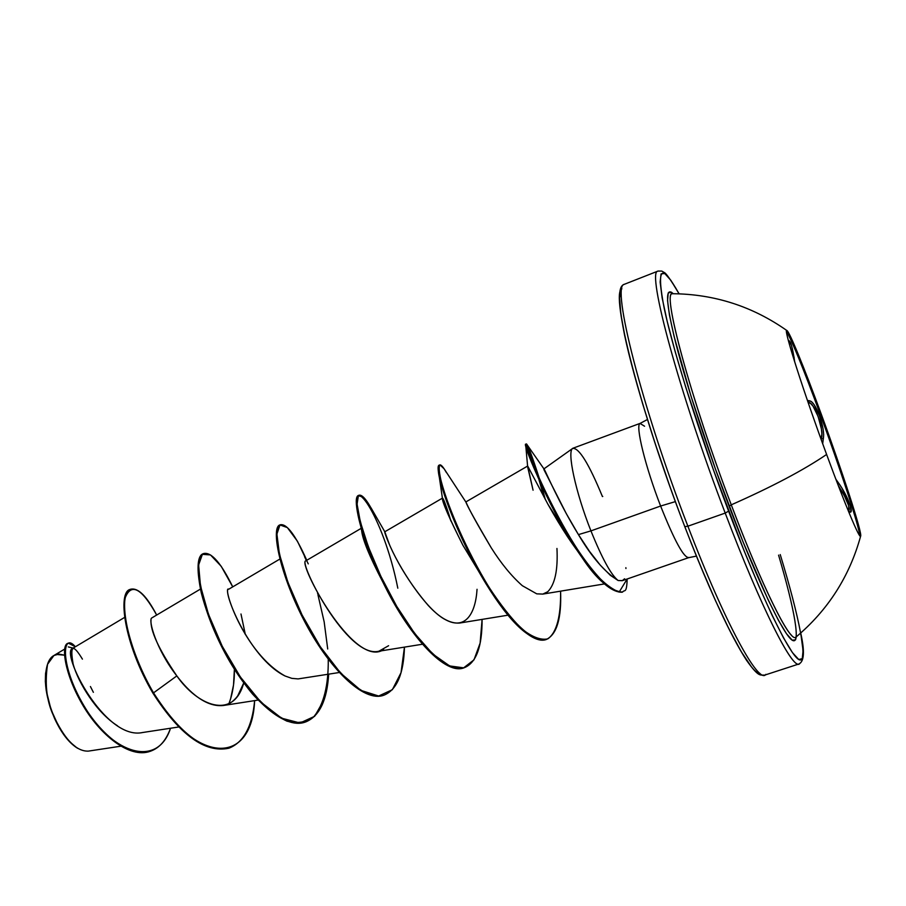 <?xml version="1.0" encoding="UTF-8"?>
<svg xmlns="http://www.w3.org/2000/svg" width="906" height="906" viewBox="0 0 906 906"><rect width="100%" height="100%" fill="white"/><g stroke="black" fill="none" stroke-linecap="round" stroke-linejoin="round"><path stroke-width="1.36" d="M786.499 331.505C791.878 340.294 803.18 368.04 820.394 414.733L821.346 414.382C842.218 471.188 862.331 532.966 860.655 536.08C859.998 540.236 845.038 504.71 826.612 454.461C803.599 470.112 771.821 486.907 731.267 504.835C771.821 486.907 803.599 470.112 826.612 454.461C802.795 389.84 782.388 325.481 786.997 330.611C789.715 332.151 804.97 369.625 821.346 414.382C842.591 472.185 862.954 534.925 860.575 536.239C859.409 538.866 844.619 503.566 826.612 454.461C804.041 393.227 784.03 330.803 786.623 330.622C788.005 328.006 803.984 366.907 821.346 414.382L820.394 414.733C804.279 370.984 793.214 343.601 787.201 332.559M809.183 400.735L807.427 400.452L809.183 400.735L808.243 402.524L810.485 403.317L813.033 406.137L818.118 416.477L821.425 429.002L821.878 434.348L820.813 438.515L821.391 438.311L821.153 439.455L821.391 438.311L823.271 439.082L821.391 438.311C824.46 429.818 813.815 400.758 808.243 402.524L809.183 400.735L811.482 401.618L814.12 404.665L819.488 415.752C815.774 406.024 812.342 401.03 809.183 400.735M794.177 357.915L791.504 345.413L789.183 340.713M859.715 535.684C859.771 528.391 840.36 469.059 820.394 414.733L819.488 415.752L820.394 414.733C839.477 466.669 858.197 523.521 859.601 534.438M672.309 293.793C661.924 291.902 690.859 398.912 731.267 504.835C762.093 586.522 789.817 642.06 795.593 637.337M778.582 555.14C794.687 609.512 801.244 646.238 792.071 640.112C782.988 634.132 757.144 580.214 729.115 506.261L731.267 504.835L729.115 506.261C707.258 448.583 686.646 385.424 676.057 344.246C665.785 302.797 664.857 285.945 673.26 293.714L671.414 292.208L668.232 292.955L667.541 300.611L669.477 315.231L674.121 336.511L690.938 395.956L715.412 468.991L742.909 541.562L768.084 599.715L778.322 620.1L786.465 633.679L792.24 640.225L795.547 639.806L796.295 636.816M780.236 554.574C799.466 617.779 808.571 663.43 799.307 659.795C790.179 656.431 760.904 596.318 728.605 511.143L725.208 513.079C762.173 610.814 794.675 673.747 799.907 663.26M77.735 748.356C68.754 742.173 61.223 732.388 55.153 719.002L54.802 718.99C61.336 732.909 68.709 742.524 76.931 747.858M90.43 686.533L93.375 692.32M543.883 469.557L566.329 513.702L578.436 534.608L590.938 530.882C575.718 492.683 566.782 451.335 572.683 448.425C578.9 447.53 588.821 463.566 602.422 496.556L602.773 496.443M684.834 526.726C718.367 614.359 750.202 674.619 759.76 673.237M765.876 674.336C759.058 685.287 724.981 623.271 687.892 526.205L684.777 526.658L687.892 526.205C724.981 623.271 759.058 685.287 765.876 674.336M640.044 423.43C635.14 425.095 645.344 466.828 660.621 506.035L590.938 530.882L660.621 506.035C674.619 541.109 684.041 558.266 688.854 557.496C684.041 558.266 674.619 541.109 660.621 506.035L675.366 501.618L660.621 506.035C645.344 466.828 635.14 425.095 640.044 423.43L644.574 426.228M573 448.232C566.522 449.897 575.389 491.879 590.938 530.882C602.139 558.572 611.21 575.129 618.164 580.531L622.275 580.689L624.585 578.787M799.194 663.872C792.591 669.862 760.802 607.167 725.208 513.079L687.892 526.205L725.208 513.079C679.24 392.853 646.556 271.256 657.779 271.2C646.556 271.256 679.24 392.853 725.208 513.079L728.605 511.143C699.715 435.005 673.43 351.709 664.279 308.697C656.227 266.919 661.165 261.97 679.092 293.838L670.825 280.271L664.721 273.476L661.063 273.918L660.134 282.049L662.161 297.983L667.212 321.449L675.197 351.732L685.865 387.621L713.237 469.376L744.053 550.633L758.798 585.91L772.127 615.367L783.486 637.824L792.444 652.614L798.741 659.5L802.274 658.651L803.067 650.565L800.723 633.022C804.834 651.165 804.222 661.493 798.945 663.973L764.709 675.117C760.055 674.823 758.911 677.586 746.646 660.474C730.406 635.434 709.783 590.825 684.777 526.646C658.062 457.156 633.996 380.124 624.528 334.88C614.981 286.409 621.72 285.435 624.528 284.224L658.05 271.064L661.776 271.075L664.336 272.547C666.012 273.08 670.95 280.169 679.138 293.838M624.211 284.371C611.074 285.22 641.675 406.862 687.892 526.205C641.675 406.862 611.074 285.22 624.211 284.371M124.666 617.371L72.707 648.356C59.739 651.403 104.53 740.961 142.65 732.512L178.867 726.963M200.43 589.093L151.914 617.869C147.701 619.081 156.262 649.749 176.829 675.91C184.224 685.638 202.638 707.677 223.182 705.514C228.64 704.766 233.476 701.572 237.7 695.921L243.737 682.931M279.863 559.059L228.742 589.217C221.834 584.744 243.386 652.796 285.107 676.012L291.834 678.356L298.108 678.911L339.172 672.524M383.646 649.625C353.782 669.477 297.055 561.527 305.798 560.871C297.904 560.644 347.032 659.262 378.889 651.221L388.595 645.718M389.421 544.461L384.778 531.788C383 527.711 393.453 564.902 428.108 605.31C439.716 617.949 450.248 623.849 459.704 623.034L507.949 615.185M465.865 502.06C467.111 505.752 475.548 520.961 491.165 547.688C501.143 563.509 511.539 576.182 522.343 585.706L536.748 593.849L542.807 594.087L547.768 591.72L542.807 594.087L536.748 593.849L522.343 585.706C511.539 576.182 501.143 563.509 491.165 547.688C477.575 524.846 469.229 509.75 466.126 502.411L465.843 502.026M584.585 559.829C573.792 547.145 561.573 528.606 547.904 504.223L527.688 466.024L533.068 490.214L527.666 466.975M439.229 476.522L442.422 498.266C442.219 502.049 449.036 517.7 462.887 545.219L479.149 572.116L462.887 545.219C448.379 516.182 441.584 500.474 442.49 498.096C443.227 498.13 445.435 503.827 449.15 515.174L450.86 520.961M234.394 669.194L233.522 684.993L230.577 698.979M68.278 646.918L73.171 648.084M56.398 654.449L64.507 655.174L58.867 654.087L53.918 655.502C42.514 661.278 42.842 692.773 55.153 719.002C65.934 740.814 76.987 751.516 88.324 751.119L120.702 746.216M82.423 659.138C72.876 643.396 69.796 645.095 73.171 664.234C78.312 682.762 96.614 712.682 117.474 725.774M151.042 619.693C150.022 630.316 158.618 649.047 176.829 675.91L153.533 692.863C131.302 654.71 121.427 613.441 125.356 597.371C131.483 582.581 141.925 588.481 156.67 615.049C146.817 596.193 138.176 587.586 130.747 589.206C118.199 591.743 124.315 643.305 153.533 692.863L152.888 693.09C123.669 643.543 117.576 591.98 130.124 589.432L130.441 589.33M170.521 728.243C157.508 768.413 113.091 753.282 86.319 709.636C59.037 666.137 62.016 630.791 75.368 646.771L68.346 643.147C61.733 645.015 64.858 672.932 82.774 703.837C100.453 734.698 130.113 758.582 150.656 751.142C159.558 747.903 166.183 740.27 170.521 728.243M150.351 751.244L150.045 751.357C129.49 758.798 99.83 734.913 82.152 704.064C64.235 673.158 61.121 645.242 67.735 643.373L68.052 643.271C61.121 644.426 63.873 672.275 81.857 703.566C99.592 734.789 129.671 759.058 150.351 751.244M130.747 589.206L130.124 589.432C117.576 591.958 123.669 643.532 152.888 693.09C179.705 734.891 204.994 753.271 228.742 748.231L229.059 748.13C205.266 753.464 179.875 735.117 152.888 693.09L153.533 692.863C195.39 764.426 251.936 766.351 254.631 700.621C252.264 726.261 243.85 742.059 229.365 748.016C205.639 753.045 180.362 734.664 153.533 692.863L176.829 675.91C197.112 705.332 233.397 720.848 243.748 682.931M590.938 530.882L578.436 534.608L589.444 551.29L600.35 565.231L610.27 575.242L618.164 580.531C611.21 575.129 602.139 558.572 590.938 530.882M621.335 289.49L619.613 297.881L620.848 314.02L625.163 337.61L632.501 367.915L642.637 403.748L655.14 443.464L669.421 485.118M700.383 565.706L715.468 600.599L729.319 629.67L741.301 651.754L750.983 666.193M621.901 288.821C610.066 292.706 640.1 411.301 684.766 526.567M622.547 580.587L618.164 580.531C604.857 572.23 591.618 556.93 578.436 534.608C559.07 503.136 545.922 471.969 544.234 469.297L543.962 468.934M556.952 548.458C558.028 569.987 554.97 584.404 547.768 591.72M477.043 589.296C475.639 612.83 465.82 630.655 445.639 619.772C425.718 609.897 397.859 565.763 388.47 542.275L384.835 531.811M285.107 676.012C248.21 658.118 221.223 587.054 228.799 589.183M240.985 613.996L245.345 634.562M232.729 586.862L221.211 566.295L210.475 554.925L202.378 554.336L198.618 564.97L200.464 585.808L208.448 614.2L222.196 646.171L240.384 677.02L260.951 702.207L281.573 718.198L300.045 722.988L314.642 716.306L324.314 699.296L328.663 674.189C327.077 700.247 319.49 716.136 305.888 721.856C284.054 730.1 247.576 695.921 223.454 648.617C199.105 601.391 193.08 556.714 203.782 553.509C211.483 551.947 221.132 563.068 232.729 586.862M308.255 563.883L297.406 541.188L287.361 527.586L279.977 524.959L276.908 534.042L279.388 553.985L287.893 582.252L301.992 614.812L320.294 646.748L340.713 673.215L360.882 690.383L378.64 696.023L392.343 689.726L401.03 672.66L404.461 647.122C403.691 673.611 396.987 689.579 384.337 695.015C364.167 702.716 328.969 667.484 304.416 619.591C279.682 571.765 271.664 527.201 280.475 524.733C286.964 523.668 295.73 535.525 306.772 560.293M375.084 515.639L371.052 507.892L363.397 497.122L358.368 495.718L357.089 504.155L360.316 521.799L368.346 546.782L380.814 576.205L396.737 606.363L414.665 633.453L432.853 654.098L449.648 665.944L463.668 667.835L473.985 659.851L480.123 643.09L482.094 619.387C482.173 646.329 476.42 662.365 464.801 667.495C446.375 674.619 412.547 638.277 387.564 589.783C362.411 541.335 352.298 496.93 359.116 495.208C362.57 494.416 367.893 501.222 375.084 515.639M446.454 472.626L444.099 468.753L439.931 464.891C438.538 466.567 439.104 472.694 441.641 483.272C448.436 507.734 466.556 550.576 488.923 587.099C500.225 604.404 511.222 618.368 521.913 628.968C532.026 637.031 540.644 640.338 547.768 638.877C556.884 632.671 560.984 615.299 560.587 591.154C561.595 618.379 556.816 634.506 546.239 639.511C529.274 644.506 497.111 606.205 472.173 557.632C447.077 509.059 435.14 465.865 439.784 464.925C441.109 464.529 443.328 467.1 446.454 472.626M545.344 499.546L541.142 484.484L545.344 499.546M539.489 478.923C532.569 457.394 528.266 445.763 526.567 444.008C524.189 441.607 537.303 478.821 560.236 520.746C573.758 545.265 587.122 564.642 600.35 578.866C606.59 585.027 612.841 589.455 619.126 592.116L627.167 578.991C626.692 594.574 624.313 589.194 622.682 591.992C585.706 592.592 521.052 441.641 526.409 443.94C527.745 444.404 532.105 456.069 539.489 478.923M203.782 553.509L203.159 553.747C192.434 556.964 198.448 601.641 222.785 648.855C246.908 696.148 283.397 730.327 305.243 722.071L305.888 721.856M280.475 524.733L279.829 524.97C270.996 527.451 279.003 572.014 303.736 619.829C328.278 667.722 363.487 702.954 383.68 695.242L384.008 695.129C363.782 703.328 328.153 667.711 303.465 619.308C278.572 570.961 270.905 526.409 280.158 524.868M358.799 495.367L358.448 495.457C351.619 497.179 361.709 541.584 386.862 590.033C411.845 638.526 445.673 674.857 464.121 667.733L464.461 667.609C446.001 676.159 410.407 637.224 385.39 587.19C371.245 558.504 362.174 534.767 358.187 515.978C347.678 465.944 383.193 514.449 397.813 588.187M439.478 465.129L439.104 465.186C434.438 466.126 446.364 509.319 471.448 557.881C496.386 606.454 528.56 644.755 545.548 639.749L545.888 639.625C530.214 641.731 510.214 623.056 485.899 583.623C459.319 540.259 439.784 487.111 438.345 471.403C437.858 467.156 438.232 465.061 439.478 465.129M543.894 496.85L538.945 479.625L543.894 496.85M536.873 472.966C530.531 454.042 526.805 444.461 525.707 444.2C520.316 441.924 584.959 592.852 621.969 592.241L622.32 592.105C609.738 590.655 596.431 579.319 582.399 558.073C551.029 514.2 523.781 445.458 525.639 444.348C526.363 443.351 530.112 452.898 536.873 472.966M228.878 703.713C232.683 694.075 234.529 682.569 234.405 669.206M361.562 528.991L361.653 530.712C362.57 539.534 369.501 556.386 382.434 581.278M465.809 501.969L527.688 466.024L547.904 504.223L576.624 549.738L584.574 559.817M317.961 594.823L324.155 621.81L327.712 648.99M328.255 659.285C328.538 685.48 323.748 704.596 313.895 716.623C306.421 722.342 297.451 723.849 286.964 721.153C275.854 715.921 264.371 706.861 252.502 693.996C228.969 665.65 209.195 624.37 201.325 592.988C196.455 570.678 197.655 556.612 203.476 553.645M625.865 567.688L625.944 568.526M76.965 747.88L69.535 741.708L64.247 735.355L59.264 727.688L51.042 709.636L46.217 690.508L45.345 681.516L45.56 673.407L47.271 665.129C43.216 679.67 45.73 697.62 54.802 718.99L55.153 719.002C46.965 703.656 44.428 685.423 47.542 664.302L53.918 655.502L64.632 649.104M672.92 293.714C660.904 287.791 689.817 396.182 731.267 504.835C757.201 573.475 781.719 625.752 791.459 635.231M838.322 485.661L844.007 494.914L848.684 505.684L848.877 511.244M838.322 485.639C846.963 499.172 850.44 507.734 848.741 511.312L848.333 510.961M789.217 343.634L791.448 351.347L789.217 343.634M849.216 511.697L850.904 511.754L850.338 505.661L841.889 488.051L838.084 482.366L837.45 483.385L838.084 482.366L835.864 479.229L838.084 482.366C848.129 495.899 855.604 517.009 848.424 511.211M822.693 443.714L823.271 439.082C824.29 433.589 823.033 425.809 819.488 415.752L823.044 428.776L823.679 434.71L822.693 443.714M794.766 362.151C792.41 346.613 790.36 339.705 788.605 341.426M860.632 536.148C849.511 576.556 827.925 610.225 795.876 637.167L795.627 637.552M672.637 293.725L672.705 293.714C714.585 294.144 752.648 306.421 786.906 330.565M647.428 419.512L640.293 423.306L573.181 448.153M543.928 468.878L572.773 448.368M696.408 556.114L688.492 557.711L622.275 580.689M223.182 705.514L258.006 700.1M305.786 560.859L361.188 528.345M378.889 651.221L422.456 644.234M384.778 531.788L442.49 498.096M542.558 594.132L604.664 583.883M68.346 643.147L67.735 643.373M150.656 751.142L150.045 751.357M544.234 469.297L526.567 444.008M466.126 502.411L444.099 468.753M384.812 531.777L371.052 507.892M306.353 560.531L304.563 556.669L306.522 560.429M317.564 593.034L317.734 593.77M228.742 748.231L229.365 748.016M383.68 695.242L384.337 695.015M358.448 495.457L359.116 495.208M464.121 667.733L464.801 667.495M439.104 465.186L439.784 464.925M545.548 639.749L546.239 639.511M525.707 444.2L526.409 443.94M621.969 592.241L622.682 591.992M361.653 530.712L360.713 526.035M478.776 571.573L479.478 572.705M527.598 466.08L525.729 445.242M576.624 549.738L582.399 558.073"/></g></svg>
